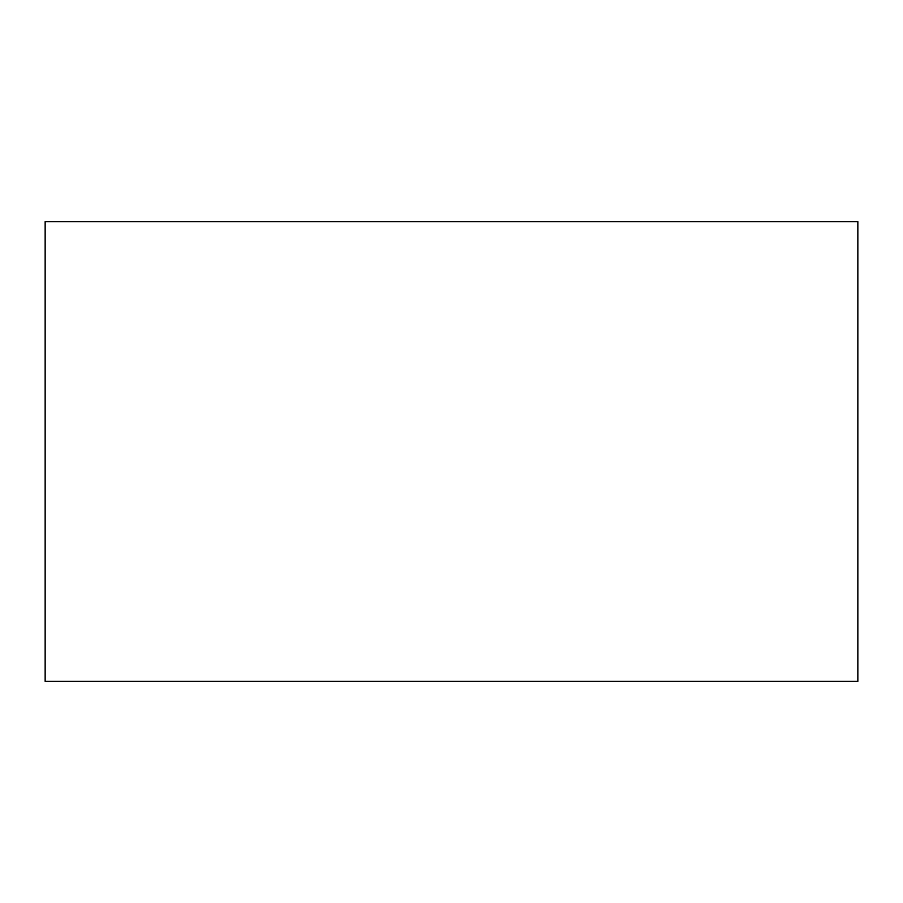 <?xml version="1.0" encoding="UTF-8"?>
<svg xmlns="http://www.w3.org/2000/svg" width="903" height="903" viewBox="0 0 903 903"><rect width="100%" height="100%" fill="white"/><g stroke="black" fill="none" stroke-linecap="round" stroke-linejoin="round"><path stroke-width="1.35" d="M45.15 221.596L45.15 681.404L857.85 681.404L857.85 221.596L45.15 221.596"/></g></svg>
